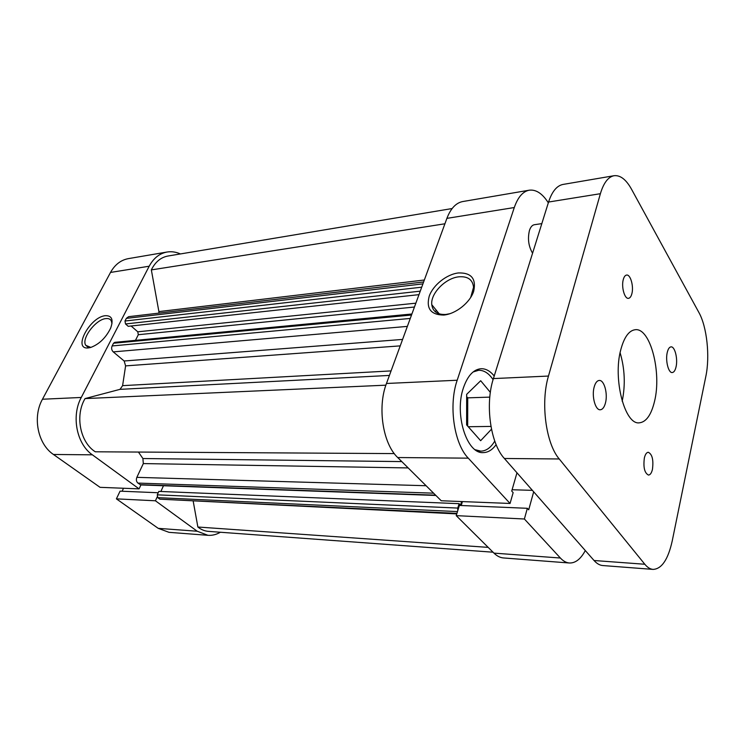 <?xml version="1.0" encoding="UTF-8"?>
<svg xmlns="http://www.w3.org/2000/svg" width="745" height="745" viewBox="0 0 745 745"><rect width="100%" height="100%" fill="white"/><g stroke="black" fill="none" stroke-linecap="round" stroke-linejoin="round"><path stroke-width="1.12" d="M473.112 371.969L478.625 370.293C484.026 370.172 488.85 373.292 493.088 379.643M541.82 223.621L534.323 224.729C532.228 225.111 530.608 226.992 529.471 230.391C527.497 238.717 528.531 246.325 532.573 253.216M458.371 272.949C471.343 272.577 476.437 278.714 473.662 291.351C469.909 302.805 455.605 314.064 443.666 315.06C430.815 314.865 426 308.542 429.241 296.11C433.171 285.037 446.6 274.328 458.371 272.949M470.663 297.534L473.541 287.3C472.73 279.664 467.851 276.162 458.911 276.814C445.482 278.025 430.321 293.595 431.783 304.714C432.789 311.587 437.464 314.837 445.808 314.464L450.185 313.636M494.214 376.002C490.201 371.001 485.787 368.57 480.991 368.719C473.503 369.436 467.674 375.741 463.502 387.624C454.068 413.922 466.743 454.143 483.254 452.606C488.077 452.522 492.371 449.868 496.123 444.625M493.972 553.125L560.38 558.024C563.229 561.087 566.237 562.736 569.404 562.996L503.49 557.949C500.146 557.679 496.971 556.068 493.972 553.125L456.219 515.642L524.387 519.004L527.348 508.304L528.708 509.804L533.671 491.812M527.348 508.304L459.376 505.436L456.219 515.642M462.431 501.59L461.22 505.52M516.965 472.796L511.731 491.057L513.147 492.622L510.055 503.462L441.226 500.752L397.718 457.542C382.883 443.741 377.212 407.301 386.469 383.479L457.188 380.239C448.406 405.271 454.003 443.666 468.279 458.166L397.718 457.542M548.32 202.808L548.162 202.556C542.323 193.486 536.009 189.36 529.229 190.199C522.85 191.456 517.868 197.229 514.283 207.538L446.898 218.369L386.469 383.479M446.898 218.369C450.697 208.47 455.968 202.864 462.682 201.56L529.229 190.199M514.283 207.538L457.188 380.239M510.055 503.462L468.279 458.166M560.38 558.024L524.387 519.004M569.404 562.996C575.457 563.201 580.755 559.048 585.3 550.555M467.674 426.093L467.72 397.849L466.668 396.629M532.396 490.35L512.104 489.744M494.764 441.087C490.862 447.643 486.206 451.004 480.795 451.144L475.189 449.729M491.486 429.213L480.646 440.695L466.621 424.911L466.668 394.338L480.693 380.732L490.359 392.392M490.955 426.429L468.233 426.727M489.8 397.122L467.72 397.849M88.413 347.915C72.191 349.954 90.005 316.765 105.399 315.694C111.908 315.526 113.64 319.689 110.614 328.2C105.846 337.839 99.187 344.274 90.639 347.487L88.413 347.915M111.983 323.656L111.266 320.769C110.251 319.046 108.472 318.311 105.948 318.59C95.863 319.195 80.963 338.873 85.805 345.354L90.788 347.394M197.202 531.232L207.939 535.31L169.013 532.33L158.238 528.354L197.202 531.232L155.435 500.789L157.204 496.887M207.939 535.31C212.232 535.608 216.385 534.584 220.371 532.247M180.402 253.943C175.969 251.94 171.499 251.307 167.001 252.034C159.477 253.449 153.544 258.18 149.196 266.216L110.511 272.437C114.879 264.652 120.839 260.042 128.382 258.627L167.001 252.034M140.917 484.939L139.082 488.869L100.053 487.332L53.454 454.478C37.799 444.094 32.324 417.135 42.465 399.236L81.27 397.458L149.196 266.216M81.27 397.458C71.12 416.027 76.651 444.057 92.371 454.822L53.454 454.478M139.082 488.869L92.371 454.822M158.21 492.752L120.066 491.151L116.397 498.861L158.238 528.354M123.521 488.254L122.115 491.234M42.465 399.236L110.511 272.437M155.435 500.789L116.397 498.861M594.156 387.065C591.521 396.256 595.376 410.383 600.274 409.769C602.565 409.554 604.297 407.292 605.452 402.998C608.004 393.816 604.204 379.82 599.241 380.453C597.015 380.676 595.32 382.883 594.156 387.065M644.369 457.914C643.168 467.339 644.537 473.056 648.476 475.068C650.245 474.938 651.568 473.019 652.452 469.322C653.635 459.935 652.247 454.254 648.299 452.271C646.576 452.401 645.272 454.282 644.369 457.914M667.269 352.394C665.248 360.431 668.433 373.171 672.251 372.547C673.946 372.342 675.203 370.461 676.041 366.913C678.006 358.885 674.868 346.257 671.003 346.872C669.355 347.077 668.116 348.921 667.269 352.394M623.286 279.552C621.172 286.825 624.617 299.145 628.482 298.335C629.981 298.112 631.099 296.585 631.862 293.754C633.911 286.49 630.512 274.253 626.61 275.054C625.148 275.287 624.04 276.777 623.286 279.552M620.808 349.629C612.679 378.86 624.766 424.967 639.266 422.834C646.148 422.117 651.242 414.965 654.529 401.369C661.839 372.304 650.311 327.586 635.243 329.718C629.004 330.482 624.189 337.113 620.808 349.629M644.825 564.254C647.452 567.457 650.217 569.171 653.114 569.404L602.807 565.548C599.744 565.306 596.82 563.62 594.054 560.51L644.825 564.254L559.244 458.976L504.384 458.482L594.054 560.51M504.384 458.482C490.443 443.638 484.893 404.228 493.414 378.581L548.469 376.057L600.386 193.7L548.562 202.035L493.414 378.581M548.562 202.035C552.017 191.521 556.841 185.654 563.024 184.434L614.048 175.718C608.181 176.891 603.627 182.879 600.386 193.7M622.196 401.22C625.521 384.876 624.822 368.71 620.101 352.72M653.114 569.404C661.746 568.938 668.116 559.458 672.223 540.945L705.841 376.365C710.106 356.399 706.949 326.804 698.912 312.518L631.499 189.183C626.098 179.489 620.278 175 614.048 175.718M548.469 376.057C540.423 402.635 545.871 443.582 559.244 458.976M389.412 375.433L120.019 389.346L85.032 398.584L84.353 399.841C75.059 416.883 80.59 442.642 95.304 451.796L394.282 453.593M452.131 208.544L167.923 256.029C161.143 257.286 155.798 261.532 151.906 268.768L151.347 269.904L158.89 311.596L424.333 280.008M444.914 223.779L151.347 269.904M138.44 452.057L142.9 458.529L401.797 461.593M435.527 311.959L436.179 310.106M461.639 501.553L460.54 505.101L459.134 503.676L457.775 508.071L457.756 510.67M420.255 291.155L125.523 323.963L128.215 326.31L418.979 294.647M125.523 323.963L124.974 321.021L126.333 318.385L128.596 316.681L423.616 281.973M158.946 313.114L158.89 311.596M193.206 501.217L197.872 527.022C201.131 529.63 204.651 531.083 208.442 531.371L493.041 552.203M456.76 513.901L159.868 499.178L456.927 513.37M457.477 511.582L157.782 497.651L159.868 499.178M157.782 497.651L157.26 494.838L457.775 508.071M459.134 503.676L158.834 491.402L157.26 494.838M163.472 485.749L160.864 491.486M435.918 495.472L140.824 484.939L137.918 483.086C136.326 481.615 135.972 479.706 136.847 477.349L143.319 463.586L142.9 458.529M120.019 389.346L122.599 385.649L391.069 370.908M400.233 345.876L125.598 365.888L122.599 385.649M125.598 365.888L124.154 360.99L402.589 339.422M407.357 326.394L113.249 351.891L124.154 360.99M113.249 351.891C111.582 350.197 111.21 348.213 112.132 345.95L410.272 318.432M411.519 315.033L113.519 343.24L112.132 345.95M113.519 343.24L114.739 342.346L411.892 313.999M135.46 340.372L138.309 334.71L137.778 331.804L415.859 303.178M131.101 325.993L137.778 331.804M385.873 385.174L85.032 398.584M488.18 547.379L197.872 527.022M408.176 467.925L143.319 463.586M136.847 477.349L426.103 485.731M140.088 484.669L435.601 495.164M433.599 493.171L137.918 483.086M414.444 307.024L138.309 334.71M124.974 321.021L421.717 287.179M422.918 283.882L126.333 318.385M478.625 370.293L475.301 370.461M439.261 313.887L431.783 304.714M480.795 451.144L477.461 451.135M87.891 347.068L85.805 345.354"/></g></svg>
